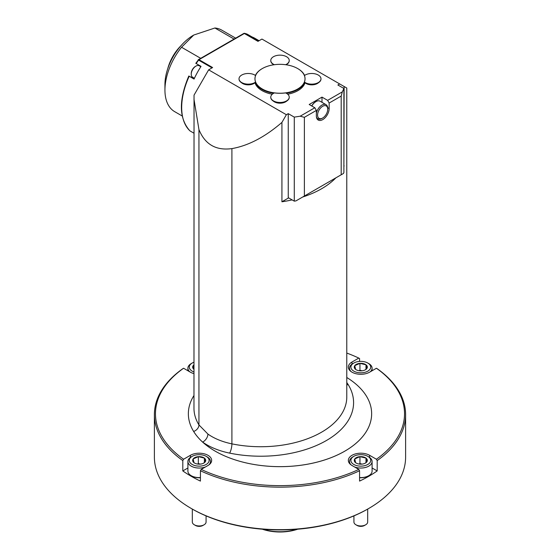 <?xml version="1.0" encoding="UTF-8"?>
<svg xmlns="http://www.w3.org/2000/svg" width="560" height="560" viewBox="0 0 560 560"><rect width="100%" height="100%" fill="white"/><g stroke="black" fill="none" stroke-linecap="round" stroke-linejoin="round"><path stroke-width="0.84" d="M244.083 33.397A1.085 0.875 103.5 0 1 244.608 33.327A1.085 1.085 0 0 0 243.81 33.439A1.085 0.63 60 0 1 244.356 33.495L257.971 41.356L261.954 39.06L339.689 83.937L337.862 84.994L343.896 88.473L343.896 172.494L343.441 173.481L341.194 174.776L341.194 96.075L329.161 103.026L327.621 100.366L342.314 91.882L343.896 88.473M193.97 395.507A91.644 52.913 0 0 0 188.356 413.735A91.644 52.913 0 0 0 188.356 413.749A91.644 52.913 0 0 0 193.655 431.466A6.804 5.236 148.4 0 0 198.947 424.914A86.03 49.672 0 0 1 193.97 408.261L194.04 95.13L208.635 69.846L212.618 67.543L198.996 59.682L244.356 33.495A1.085 0.63 -60 0 1 244.797 33.404L258.279 41.181M208.635 69.846L286.37 114.723L281.925 122.416C265.027 136.99 248.353 145.719 231.91 148.603L231.91 443.856A86.03 49.672 0 0 0 346.78 397.061L346.78 88.032L344.127 86.506L343.896 166.005M294.28 117.124L300.174 116.207L314.818 107.758L316.358 110.418L304.374 117.334L304.374 196.035L295.981 200.879L294.28 201.145L294.28 117.124L288.246 113.638L286.37 114.723M305.018 82.74A25.382 14.651 180 0 1 287.721 94.22M287.28 100.667L286.272 101.416A7.952 4.592 180 0 1 273.728 101.416L272.72 100.667A9.233 5.334 0 0 0 287.28 100.667A9.233 5.334 0 0 0 289.233 97.384A9.233 5.334 0 0 0 289.233 97.265M272.279 94.22A25.382 14.651 180 0 1 254.982 82.74M255.199 82.579L254.527 83.083A7.952 4.592 180 0 1 241.976 83.083L240.968 82.334A9.233 5.334 0 0 0 255.339 82.474L255.318 82.488A25.382 14.651 180 0 0 273.658 93.268M273.777 64.792A7.952 4.592 180 0 1 273.728 64.75L272.72 64.008A9.233 5.334 0 0 0 273.966 64.764M286.034 64.764A9.233 5.334 0 0 0 287.28 64.008L286.272 64.75A7.952 4.592 180 0 1 286.223 64.792M305.025 82.712L304.661 82.474A9.233 5.334 0 0 0 319.032 82.334L318.024 83.083A7.952 4.592 180 0 1 305.473 83.083L304.801 82.579M288.246 113.638L288.246 197.659L294.28 201.145M288.652 197.897L281.925 201.782L281.925 122.416M339.689 83.937L344.127 86.506M188.356 413.749L188.356 413.735A91.644 52.913 0 0 0 202.615 442.092A91.644 52.913 0 0 0 305.557 464.548A91.644 52.913 0 0 0 371.644 413.735A91.644 52.913 0 0 0 346.78 377.496M193.655 431.466A91.644 52.913 0 0 0 202.615 442.078A91.644 52.913 0 0 0 305.557 464.562A91.644 52.913 0 0 0 371.644 413.749A91.644 52.913 0 0 0 371.644 413.742L371.644 413.735M193.97 99.148L198.947 129.57C205.009 144.438 215.999 150.787 231.91 148.603M344.127 165.865A86.03 49.672 180 0 1 343.896 166.383M335.86 177.856A86.03 49.672 180 0 1 302.694 197.008M292.11 199.892A86.03 49.672 180 0 1 281.925 201.782M198.947 129.57L198.947 424.914L207.9 434.049A54.313 31.36 0 0 0 231.91 443.856A6.804 1.862 101.6 0 1 229.628 453.117A61.117 35.287 180 0 1 202.615 442.078A6.804 4.319 125.5 0 0 207.9 434.049M192.318 509.082L192.318 521.983A6.881 3.969 0 0 0 194.334 524.797A6.881 3.969 0 0 0 204.057 524.797A6.881 3.969 0 0 0 206.073 521.983L206.073 515.886M204.057 524.797L202.86 525.49A5.18 2.989 180 0 1 195.531 525.49L194.334 524.797M205.471 466.949A11.298 6.524 180 0 1 194.873 467.551A11.298 6.524 180 0 1 187.901 461.524L187.901 471.072A11.298 6.524 0 0 0 191.205 475.685A11.298 6.524 0 0 0 194.873 477.099A11.298 6.524 0 0 0 200.424 477.554M187.901 461.524A11.298 6.524 180 0 1 191.205 456.911L192.178 456.351A9.919 5.726 0 0 0 195.405 465.696A9.919 5.726 0 0 0 207.445 463.582A9.919 5.726 0 0 0 206.213 456.351A9.919 5.726 0 0 0 192.178 456.351M206.213 456.351L207.186 456.911A11.298 6.524 180 0 1 210.49 461.524A11.298 6.524 180 0 1 208.705 465.045M200.053 464.142A6.531 3.773 0 0 0 203.812 463.064A6.531 3.773 0 0 0 205.233 461.839A6.531 3.773 0 0 0 204.379 458.101A6.531 3.773 0 0 0 198.338 456.659A6.531 3.773 0 0 0 193.158 458.955A6.531 3.773 0 0 0 194.012 462.7A6.531 3.773 0 0 0 194.579 463.064A6.531 3.773 0 0 0 200.053 464.142M203.525 463.225L205.233 461.839L204.379 458.101L198.338 456.659L193.158 458.955L194.012 462.7L194.698 463.134M200.473 464.1L198.338 463.589L197.365 464.023M204.379 462.602L204.379 458.101M198.338 463.589L198.338 456.659M200.424 477.715A10.612 6.125 180 0 1 195.139 477.295A10.612 6.125 180 0 1 191.695 475.965L191.205 475.685M351.295 371.742A11.298 6.524 180 0 1 349.51 368.221A11.298 6.524 180 0 1 352.814 363.608L353.787 363.048A9.919 5.726 0 0 0 357.014 372.386A9.919 5.726 0 0 0 369.054 370.279A9.919 5.726 0 0 0 367.822 363.048A9.919 5.726 0 0 0 353.787 363.048M367.822 363.048L368.795 363.608A11.298 6.524 180 0 1 372.099 368.221A11.298 6.524 180 0 1 370.195 371.84M361.662 370.832A6.531 3.773 0 0 0 365.421 369.761A6.531 3.773 0 0 0 366.842 368.536A6.531 3.773 0 0 0 365.988 364.798A6.531 3.773 0 0 0 359.947 363.356A6.531 3.773 0 0 0 354.767 365.652A6.531 3.773 0 0 0 355.621 369.39A6.531 3.773 0 0 0 356.188 369.761A6.531 3.773 0 0 0 361.662 370.832M365.134 369.922L366.842 368.536L365.988 364.798L359.947 363.356L354.767 365.652L355.621 369.39L356.307 369.831M362.082 370.797L359.947 370.286L358.974 370.72M365.988 369.299L365.988 364.798M359.947 370.286L359.947 363.356M353.927 515.886L353.927 521.983A6.881 3.969 0 0 0 355.943 524.797A6.881 3.969 0 0 0 365.666 524.797A6.881 3.969 0 0 0 367.682 521.983L367.682 509.082M365.666 524.797L364.469 525.49A5.18 2.989 180 0 1 357.14 525.49L355.943 524.797M359.576 477.554A11.298 6.524 0 0 0 368.795 475.685A11.298 6.524 0 0 0 372.099 471.072L372.099 461.524A11.298 6.524 180 0 1 356.482 467.551A11.298 6.524 180 0 1 354.529 466.949M351.295 465.045A11.298 6.524 180 0 1 349.51 461.524A11.298 6.524 180 0 1 352.814 456.911L353.787 456.351A9.919 5.726 0 0 0 357.014 465.696A9.919 5.726 0 0 0 369.054 463.582A9.919 5.726 0 0 0 367.822 456.351A9.919 5.726 0 0 0 353.787 456.351M367.822 456.351L368.795 456.911A11.298 6.524 180 0 1 372.099 461.524M361.662 464.142A6.531 3.773 0 0 0 365.421 463.064A6.531 3.773 0 0 0 366.842 461.839A6.531 3.773 0 0 0 365.988 458.101A6.531 3.773 0 0 0 359.947 456.659A6.531 3.773 0 0 0 354.767 458.955A6.531 3.773 0 0 0 355.621 462.7A6.531 3.773 0 0 0 356.188 463.064A6.531 3.773 0 0 0 361.662 464.142M365.134 463.225L366.842 461.839L365.988 458.101L359.947 456.659L354.767 458.955L355.621 462.7L356.307 463.134M362.082 464.1L359.947 463.589L358.974 464.023M365.988 462.602L365.988 458.101M359.947 463.589L359.947 456.659M368.795 475.685L368.305 475.965A10.612 6.125 180 0 1 359.576 477.715M189.805 371.84A11.298 6.524 180 0 1 187.901 368.221A11.298 6.524 180 0 1 191.205 363.608L192.178 363.048A9.919 5.726 0 0 0 193.97 371.966M193.97 362.229A9.919 5.726 0 0 0 192.178 363.048M193.97 364.833A6.531 3.773 0 0 0 193.158 365.652A6.531 3.773 0 0 0 193.97 369.355M193.97 365.659L193.158 365.652L194.012 369.39M368.823 508.424L368.053 508.872A124.523 71.89 180 0 1 191.947 508.872L191.184 508.424A125.608 72.52 0 0 0 368.823 508.424A125.608 72.52 0 0 0 405.608 457.149L405.608 414.638A125.608 72.52 180 0 1 377.188 460.579L376.418 459.242A124.523 71.89 0 0 0 376.418 368.249L377.188 368.697A125.608 72.52 180 0 1 405.608 414.638M154.392 414.638A125.608 72.52 180 0 1 182.812 368.697L183.582 368.249A124.523 71.89 0 0 0 183.582 459.242L182.812 460.579A125.608 72.52 180 0 1 154.392 414.638L154.392 457.149A125.608 72.52 0 0 0 191.177 508.424A125.608 72.52 0 0 0 191.184 508.424L191.947 508.872M200.424 470.743L201.201 469.413A124.523 71.89 0 0 0 358.799 469.413L359.576 470.743A125.608 72.52 180 0 1 200.424 470.743L200.424 481.096A125.608 72.52 180 0 1 191.184 476.259A125.608 72.52 180 0 1 182.812 470.925L182.812 460.579M359.576 361.41L359.576 358.526L358.799 358.085A124.523 71.89 0 0 0 346.78 353.066M183.582 368.249L190.386 372.183A12.453 7.189 0 0 0 193.97 373.625M201.201 469.413L208.005 465.486A12.453 7.189 0 0 0 211.652 460.397A12.453 7.189 0 0 0 203.959 453.754A12.453 7.189 0 0 0 190.386 455.315L183.582 459.242M187.901 467.985L182.812 470.925M358.799 358.085L351.995 362.012A12.453 7.189 0 0 0 348.348 367.094A12.453 7.189 0 0 0 356.041 373.737A12.453 7.189 0 0 0 369.614 372.183L376.418 368.249M376.418 459.242L369.614 455.315A12.453 7.189 0 0 0 356.041 453.754A12.453 7.189 0 0 0 348.348 460.397A12.453 7.189 0 0 0 351.995 465.486L358.799 469.413M377.188 460.579L377.188 470.925A125.608 72.52 180 0 1 359.576 481.096L359.576 470.743M377.188 470.925L372.099 467.985M297.724 529.193A34.762 20.069 180 0 1 262.276 529.193M262.955 529.249A35.847 20.699 0 0 0 297.045 529.249M193.606 77.826A7.245 4.179 -60 0 1 191.961 77.581L189.189 76.251A56.56 32.655 120 0 0 190.008 130.914L189.882 130.823C178.941 118.594 178.584 100.324 188.804 76.013M199.885 65.716A7.245 4.179 -60 0 1 200.228 66.346M247.17 34.132A56.56 32.655 120 0 0 244.797 33.404A1.085 0.875 103.5 0 0 244.608 33.327L247.17 34.132L252.035 36.939A56.56 32.655 -60 0 1 254.821 38.255L259.084 40.719M188.986 76.09L194.054 79.065A56.56 32.655 -60 0 1 201.04 66.381L195.979 63.413M193.97 133.203L190.008 130.914M191.24 74.221L191.24 73.556A5.817 3.36 -60 0 1 195.356 66.437L195.93 66.108A6.629 3.829 120 0 0 191.24 74.221A6.629 3.829 120 0 0 192.612 77.252L194.411 78.288M200.837 66.696L199.241 65.779A6.629 3.829 120 0 0 195.93 66.108M234.066 39.067L214.9 28L193.739 35.042L181.545 47.257A47.068 27.174 120 0 0 164.941 90.104A47.068 27.174 120 0 0 174.685 111.657L182.196 115.99M235.655 38.15L221.76 30.128A47.068 27.174 120 0 0 214.9 28M164.941 90.104L164.941 84.546A40.264 23.247 -60 0 1 193.41 35.238A40.264 23.247 -60 0 1 193.578 35.14M200.711 58.324L181.545 47.257M169.141 64.939A31.885 18.41 -60 0 1 178.521 48.678M167.776 68.607A30.8 17.78 -60 0 1 181.027 45.661M314.818 107.758L309.19 104.503L321.993 97.111L327.621 100.366M304.374 196.035L341.194 174.776M316.358 110.418L316.358 115.913A9.051 5.229 -60 0 0 318.234 120.057A9.051 5.229 -60 0 0 325.206 117.635A9.051 5.229 -60 0 0 329.161 108.521L329.161 103.026M311.696 105.952A7.686 4.438 -60 0 1 315.588 101.808A7.686 4.438 -60 0 1 315.763 101.71M321.993 102.326L321.993 97.111M341.194 96.075L342.314 91.882M300.174 116.207L304.374 117.334M316.358 113.26A8.183 4.725 -60 0 1 320.446 106.169A8.183 4.725 -60 0 1 326.039 104.664L320.033 101.199A8.183 4.725 120 0 0 315.945 101.605A8.183 4.725 120 0 0 311.801 106.008M322.658 118.027A7.182 4.151 120 0 0 327.733 109.228A7.182 4.151 120 0 0 322.658 106.295A7.182 4.151 120 0 0 317.576 115.094A7.182 4.151 120 0 0 322.658 118.027L321.951 118.433A8.183 4.725 -60 0 1 317.856 118.839A8.183 4.725 -60 0 1 316.421 116.921M326.039 104.664A8.183 4.725 -60 0 1 327.733 108.409L327.733 109.228M255.409 75.446A25.382 14.651 180 0 1 262.052 68.719A25.382 14.651 180 0 1 262.178 68.642M297.822 68.642A25.382 14.651 180 0 1 297.948 68.719A25.382 14.651 180 0 1 304.591 75.446M304.682 82.488A25.382 14.651 180 0 1 286.342 93.268M304.381 82.019A25.018 14.448 0 0 0 297.689 68.565A25.018 14.448 0 0 0 262.311 68.565A25.018 14.448 0 0 0 255.038 77.812A25.018 14.448 0 0 0 276.339 93.072A25.018 14.448 0 0 0 304.381 82.019M304.416 75.572A25.053 14.469 180 0 1 304.416 82.054A9.233 5.334 0 0 0 314.713 83.86A9.233 5.334 0 0 0 320.978 78.813A9.233 5.334 0 0 0 314.713 73.766A9.233 5.334 0 0 0 304.416 75.572M255.584 82.054A25.053 14.469 180 0 1 255.584 75.572A9.233 5.334 0 0 0 245.287 73.766A9.233 5.334 0 0 0 239.022 78.813A9.233 5.334 0 0 0 245.287 83.86A9.233 5.334 0 0 0 255.584 82.054L255.339 82.474M285.614 92.911A25.053 14.469 180 0 1 274.386 92.911A9.233 5.334 0 0 0 270.767 97.139A9.233 5.334 0 0 0 280 102.473A9.233 5.334 0 0 0 289.233 97.139A9.233 5.334 0 0 0 285.614 92.911M304.661 82.474L304.416 82.054M239.022 78.932A9.233 5.334 0 0 0 239.022 79.058A9.233 5.334 0 0 0 240.968 82.334M319.032 82.334A9.233 5.334 0 0 0 320.978 79.058A9.233 5.334 0 0 0 320.978 78.932M270.767 97.265A9.233 5.334 0 0 0 270.767 97.384A9.233 5.334 0 0 0 272.72 100.667M287.28 64.008A9.233 5.334 0 0 0 289.233 60.725A9.233 5.334 0 0 0 289.233 60.606M270.767 60.606A9.233 5.334 0 0 0 270.767 60.725A9.233 5.334 0 0 0 272.72 64.008M285.628 64.708A9.233 5.334 0 0 0 289.233 60.48A9.233 5.334 0 0 0 280 55.153A9.233 5.334 0 0 0 270.767 60.48A9.233 5.334 0 0 0 274.372 64.708M346.78 382.543A61.117 35.287 180 0 1 348.215 384.657A92.841 53.599 180 0 1 326.396 440.524A92.841 53.599 180 0 1 229.628 453.117M346.78 384.811A6.804 5.236 148.4 0 0 348.215 384.657M190.386 457.436L190.386 455.315M351.995 364.133L351.995 362.012M369.614 457.436L369.614 455.315M212.03 67.879L198.555 60.102A56.56 32.655 120 0 0 196.175 63.574M194.152 78.848L191.961 77.581M198.555 60.102A1.085 0.63 -60 0 1 198.996 59.682A1.085 0.63 60 0 0 198.457 59.626A1.085 1.085 0 0 0 198.114 59.934L198.555 60.102M198.226 60.123L195.79 63.329M198.247 59.948A1.085 0.63 60 0 1 198.457 59.626L243.81 33.439M192.626 77.805A47.068 27.174 -60 0 1 192.815 77.371M329.161 108.521L327.698 107.681M210.49 461.524L210.49 463.428M349.51 368.221L349.51 370.125M372.099 368.221L372.099 370.741M349.51 461.524L349.51 463.428M187.901 368.221L187.901 370.741M315.588 101.808L315.945 101.605M317.856 118.839L316.729 118.188"/></g></svg>
